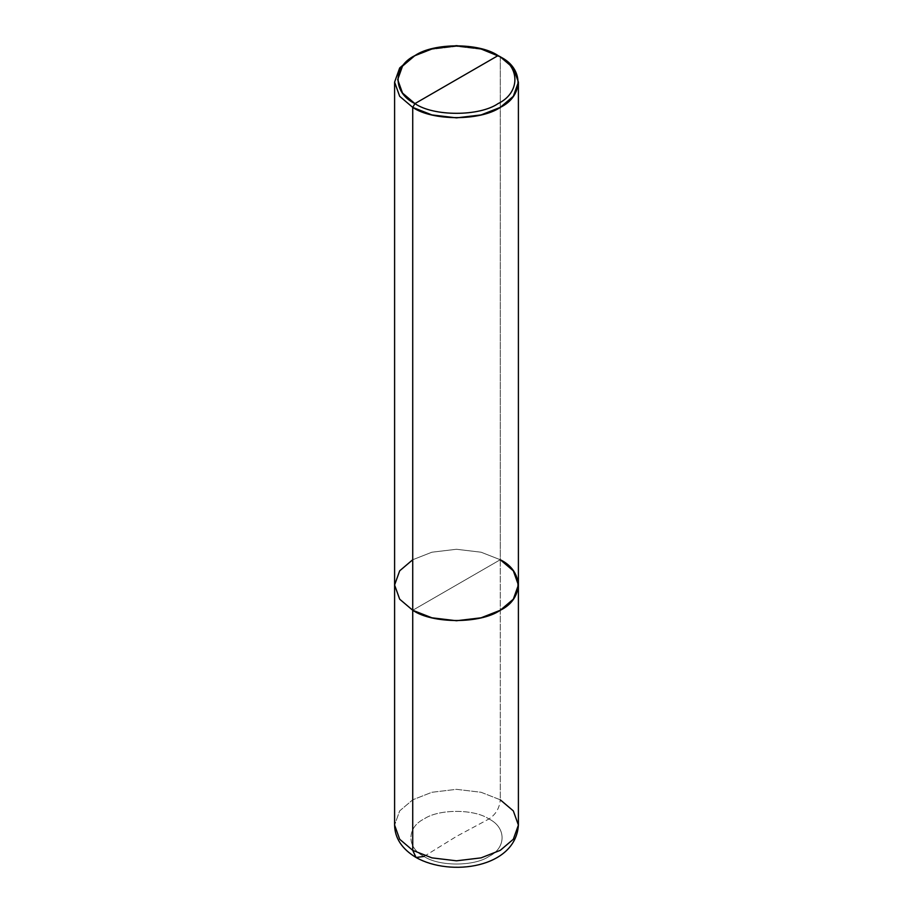 <?xml version="1.0" encoding="UTF-8"?>
<svg xmlns="http://www.w3.org/2000/svg" width="913" height="913" viewBox="0 0 913 913"><rect width="100%" height="100%" fill="white"/><g stroke="black" fill="none" stroke-linecap="round" stroke-linejoin="round"><path stroke-width="0.68" stroke-dasharray="4.57 3.42" d="M412.733 610.272L500.267 559.737L481.083 552.205L456.5 549.272L431.917 552.205L412.733 559.737L399.689 570.808L394.599 585.005L399.689 570.808L412.733 559.737L431.917 552.205L456.5 549.272L481.083 552.205L500.267 559.737L412.733 610.272L500.267 559.737L500.267 799.799L481.083 792.279L456.5 789.334L431.917 792.279L412.733 799.799L399.689 810.881L394.599 825.078L399.689 810.881L412.733 799.799L431.917 792.279L456.5 789.334L481.083 792.279L500.267 799.799L500.267 559.737L481.083 552.205L456.5 549.272L431.917 552.205L412.733 559.737L431.917 552.205L456.5 549.272L481.083 552.205L500.267 559.737L500.267 56.857L481.083 49.325L456.5 46.392L431.917 49.325L412.733 56.857L431.917 49.325L456.5 46.392L481.083 49.325L500.267 56.857L500.267 559.737L412.733 610.272M424.054 856.428L456.5 836.388L488.946 818.972C474.338 808.861 438.662 808.861 424.054 818.972C406.547 827.395 406.547 848.006 424.054 856.428C406.547 848.006 406.547 827.395 424.054 818.972C438.662 808.861 474.338 808.861 488.946 818.972C495.793 814.476 499.559 808.085 500.267 799.799C499.559 808.085 495.793 814.476 488.946 818.972L456.5 836.388L424.054 856.428C438.662 866.54 474.338 866.54 488.946 856.428C506.453 848.006 506.453 827.395 488.946 818.972C506.453 827.395 506.453 848.006 488.946 856.428C474.338 866.54 438.662 866.54 424.054 856.428L415.94 857.421M500.267 799.799L513.311 810.881L518.401 825.078M500.267 559.737L513.311 570.808L518.401 585.005"/><path stroke-width="1.37" d="M394.599 82.124L399.689 96.322L412.733 107.392L399.689 96.322L394.599 82.124L399.689 67.939L412.733 56.857L399.689 67.939L394.599 82.124L394.599 825.078C394.85 838.157 401.96 848.942 415.94 857.421L412.733 850.345L399.689 839.264L394.599 825.078L399.689 839.264L412.733 850.345L412.733 610.272L399.689 599.202L394.599 585.005L399.689 599.202L412.733 610.272L431.917 617.804L456.5 620.737L481.083 617.804L500.267 610.272L513.311 599.202L518.401 585.005L513.311 570.808L500.267 559.737C523.879 571.104 523.879 598.905 500.267 610.272C480.569 623.91 432.431 623.91 412.733 610.272L412.733 850.345L416.077 857.501L424.054 856.428M415.94 857.421C450.463 877.108 515.719 867.852 518.401 825.078L513.311 839.264L500.267 850.345L481.083 857.866L456.5 860.811L431.917 857.866L412.733 850.345L431.917 857.866L456.5 860.811L481.083 857.866L500.267 850.345L513.311 839.264L518.401 825.078L518.401 585.005L513.311 599.202L500.267 610.272L481.083 617.804L456.5 620.737L431.917 617.804L412.733 610.272L412.733 107.392L431.917 114.924L456.5 117.868L481.083 114.924L500.267 107.392L513.311 96.322L518.401 82.124L513.311 67.939L500.267 56.857L479.85 48.446L456.5 45.65L433.15 48.446L414.924 55.59L402.53 66.113L397.691 79.602L402.53 93.08L414.924 103.603L498.076 55.59C520.513 66.398 520.513 92.806 498.076 103.603C479.371 116.556 433.629 116.556 414.924 103.603L412.733 107.392L412.733 610.272L399.689 599.202L394.599 585.005L399.689 570.808L412.733 559.737L399.689 570.808L394.599 585.005L399.689 599.202L412.733 610.272C432.431 623.91 480.569 623.91 500.267 610.272C523.879 598.905 523.879 571.104 500.267 559.737M518.401 825.078L513.311 810.881L500.267 799.799M414.924 103.603C392.487 92.806 392.487 66.398 414.924 55.59C433.629 42.649 479.371 42.649 498.076 55.59L414.924 103.603C433.629 116.556 479.371 116.556 498.076 103.603C520.513 92.806 520.513 66.398 498.076 55.59L500.267 56.857C523.879 68.235 523.879 96.025 500.267 107.392C480.569 121.03 432.431 121.03 412.733 107.392L414.924 103.603M412.733 56.857L414.924 55.59M518.401 585.005L518.401 82.124M500.267 56.857L498.076 55.59"/></g></svg>
